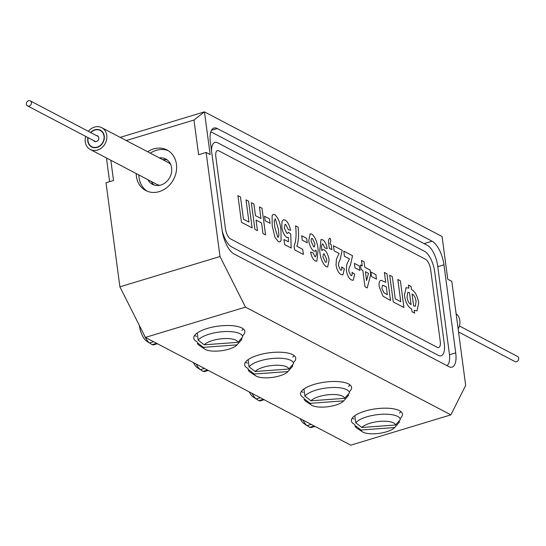 <?xml version="1.0" encoding="UTF-8"?>
<svg xmlns="http://www.w3.org/2000/svg" width="546" height="546" viewBox="0 0 546 546"><rect width="100%" height="100%" fill="white"/><g stroke="black" fill="none" stroke-linecap="round" stroke-linejoin="round"><path stroke-width="0.82" d="M143.926 334.527A17.172 6.982 73.2 0 0 149.406 342.997L153.59 341.728M156.634 343.325L152.122 344.69A17.172 6.982 73.2 0 0 154.061 344.738L157.405 343.727M149.577 342.943L152.122 344.69M149.406 342.997L145.618 340.397A13.295 5.405 73.2 0 1 139.394 325.539M196.164 364.059A17.172 6.982 73.2 0 0 200.28 369.683L204.47 368.42M207.514 370.011L203.003 371.382A17.172 6.982 73.2 0 0 204.941 371.43L208.285 370.42M200.457 369.635L203.003 371.382M200.28 369.683L196.499 367.089A13.295 5.405 73.2 0 1 193.407 362.612M252.006 393.352A17.172 6.982 73.2 0 0 256.129 398.976L260.319 397.713M263.356 399.31L258.845 400.675A17.172 6.982 73.2 0 0 260.783 400.723L264.127 399.713M256.299 398.928L258.845 400.675M256.129 398.976L252.348 396.382A13.295 5.405 73.2 0 1 249.256 391.912M302.887 420.038A17.172 6.982 73.2 0 0 307.002 425.668L311.193 424.399M314.237 425.996L309.725 427.361A17.172 6.982 73.2 0 0 311.664 427.409L315.008 426.399M307.18 425.614L309.725 427.361M307.002 425.668L303.221 423.068A13.295 5.405 73.2 0 1 300.129 418.598M440.24 341.455A8.586 3.494 73.2 0 1 438.704 347.556L438.704 347.556A8.586 3.494 73.2 0 1 437.285 347.345L230.549 238.902A8.586 3.494 73.2 0 1 225.457 228.781L215.841 156.729A8.586 3.494 73.2 0 1 217.376 150.621A8.586 3.494 73.2 0 0 215.834 156.729L225.45 228.781A8.586 3.494 73.2 0 0 230.549 238.902L437.285 347.345A8.586 3.494 73.2 0 0 438.704 347.556A8.586 3.494 73.2 0 0 440.247 341.448L430.63 269.396A8.586 3.494 -106.8 0 0 425.532 259.275L218.796 150.833A8.586 3.494 73.2 0 0 217.376 150.621L217.376 150.621A8.586 3.494 73.2 0 1 218.796 150.833M281.961 221.587L283.394 219.738L285.108 220.045C287.681 221.656 289.503 225.082 290.568 230.323L288.404 229.73L285.811 224.549L285.019 224.413L284.336 228.037L286.8 233.347L287.524 233.449L288.411 232.275L290.745 234.091L291.168 248.041L284.63 244.615L283.94 239.482L288.411 241.823L288.302 237.339L286.78 237.469C284.2 235.503 282.528 231.948 281.77 226.795L281.961 221.587L283.394 219.738L285.108 220.045C287.681 221.656 289.496 225.089 290.561 230.323M295.57 225.853L298.15 227.204C298.99 235.039 298.56 241.387 296.847 246.253L302.702 249.317L303.385 254.45L294.608 249.85L294.11 246.082C296.075 241.1 296.567 234.357 295.57 225.853L298.15 227.204C298.99 235.039 298.553 241.387 296.847 246.253L302.702 249.317L303.385 254.456M302.286 240.192L301.692 235.742L306.681 238.363L307.275 242.813L302.286 240.192M310.162 233.756L311.793 234.043C315.356 237.298 317.472 242.54 318.127 249.761L316.83 261.241L315.206 260.968C313.022 259.514 311.486 256.552 310.592 252.075L313.097 252.866L314.946 256.695L315.472 256.777L314.94 256.695C316.318 256.197 316.653 253.979 315.95 250.054L314.967 251.201L313.82 251.017C311.24 249.153 309.548 245.659 308.736 240.533L310.169 233.756L311.793 234.043C315.363 237.298 317.472 242.54 318.127 249.761L316.83 261.241L315.206 260.974M328.801 244.588C328.153 240.841 328.576 238.718 330.071 238.22L330.815 240.527L329.989 243.905L331.197 244.54L331.879 249.672L329.299 248.314L328.801 244.588C328.16 240.834 328.583 238.718 330.071 238.22L330.821 240.527L329.989 243.905L331.197 244.54L331.879 249.672M336.432 259.132L339.107 253.46L334.118 250.846L333.435 245.714L342.212 250.314L340.097 259.76L338.616 262.988L338.513 265.806L340.574 270.14L341.195 270.256L340.574 270.14C341.673 270.427 342.049 269.349 341.707 266.912L344.355 268.775L342.915 274.877L341.113 274.563C338.643 273.191 336.943 270.045 336.029 265.138L336.432 259.132M346.758 264.544L349.433 258.879L344.444 256.258L343.762 251.126L352.539 255.733L350.423 265.172L348.942 268.407L348.839 271.219L350.901 275.559L351.522 275.675L350.901 275.559C351.999 275.839 352.375 274.768 352.033 272.331L354.682 274.188L353.242 280.296L351.44 279.975C348.969 278.603 347.27 275.464 346.355 270.557L346.758 264.544M354.948 267.82L354.354 263.37L359.35 265.991L359.944 270.434L354.948 267.82M360.497 265.001L362.216 265.902L361.486 260.428L364.066 261.78L364.796 267.253L370.133 270.052L370.727 274.488L367.24 287.947L365.001 286.773L362.81 270.352L361.09 269.444L360.497 265.001L362.216 265.902L361.486 260.428L364.066 261.78L364.796 267.26L370.133 270.052L370.727 274.488L367.24 287.947M389.707 275.232L392.294 276.59L395.256 298.826L400.764 301.72L397.802 279.477L400.382 280.828L403.944 307.521L393.27 301.918L389.714 275.232L392.294 276.59L395.263 298.826L400.771 301.713L397.802 279.477L400.382 280.828M411.67 309.022C408.067 307.111 405.651 302.607 404.422 295.509L406.053 287.674L408.886 288.151L408.469 285.073L411.056 286.432L411.466 289.51C415.062 291.414 417.478 295.918 418.707 303.023L417.042 310.845L414.25 310.381L414.612 313.117L412.032 311.759L411.67 309.022M381.169 280.344L385.701 282.357L384.377 272.434L386.957 273.792L390.52 300.477L382.985 296.15L379.258 286.868C378.726 282.719 379.361 280.542 381.169 280.337L385.701 282.357L384.377 272.434L386.957 273.792L390.52 300.477M371.471 276.488L370.877 272.038L375.873 274.652L376.46 279.102L371.471 276.488M319.724 250.921L321.021 239.469L322.659 239.742C324.856 241.161 326.385 244.123 327.259 248.628L324.754 247.843L322.891 244.001L322.372 243.925L322.884 244.001C321.533 244.526 321.205 246.737 321.894 250.634L322.911 249.502L324.058 249.706C326.631 251.583 328.317 255.078 329.122 260.189L327.668 266.946L326.071 266.666C322.488 263.411 320.379 258.162 319.724 250.921L321.021 239.476L322.659 239.742C324.85 241.161 326.385 244.123 327.259 248.628M272.085 215.738L273.246 214.353L274.781 214.633C278.344 217.95 280.412 223.239 280.978 230.487L281.088 240.554L279.921 241.939L278.392 241.66L274.952 237.305L272.201 225.832L272.085 215.738L273.246 214.346L274.788 214.633C278.351 217.95 280.412 223.239 280.985 230.487L281.088 240.554L279.914 241.939L278.392 241.66M265.11 220.693L264.517 216.243L269.506 218.864L270.099 223.307L265.11 220.693M251.337 202.648L253.917 204.006L255.467 215.636L260.974 218.523L259.425 206.893L262.012 208.244L265.568 234.93L262.988 233.579L261.575 222.973L256.067 220.086L257.48 230.692L254.9 229.334L251.337 202.648L253.917 204.006L255.473 215.636L260.981 218.523L259.425 206.893L262.012 208.244L265.568 234.937M237.913 195.611L240.493 196.963L243.461 219.199L248.969 222.092L246 199.85L248.587 201.208L252.143 227.894L241.475 222.297L237.913 195.605L240.493 196.963L243.461 219.199L248.969 222.092L246 199.85L248.587 201.208M446.908 365.622A17.172 6.982 73.2 0 0 449.365 353.685L437.619 265.615A17.172 6.982 73.2 0 0 427.422 245.379L212.633 132.712A17.172 6.982 73.2 0 0 210.729 132.159M222.161 230.589A17.172 6.982 73.2 0 0 231.62 246.908L438.356 355.35A17.172 6.982 73.2 0 0 441.188 355.774A17.172 6.982 73.2 0 0 444.273 343.564L434.657 271.505A17.172 6.982 -106.8 0 0 424.467 251.269L217.731 142.827A17.172 6.982 73.2 0 0 214.892 142.404A17.172 6.982 73.2 0 0 211.534 150.942M441.188 355.774A17.172 6.982 73.2 0 0 444.267 343.564L434.657 271.512A17.172 6.982 -106.8 0 0 424.46 251.269L217.731 142.827A17.172 6.982 73.2 0 0 214.892 142.404M404.422 295.509L406.053 287.681L408.886 288.151L408.469 285.073L411.056 286.432M411.049 286.432L411.466 289.51M411.459 289.51C415.062 291.414 417.478 295.918 418.707 303.023L417.042 310.845L414.25 310.381L414.612 313.117M413.656 305.931L415.301 306.292L416.107 301.501C415.445 297.468 414.1 294.949 412.053 293.96L413.656 305.931L415.301 306.292L416.107 301.501C415.451 297.468 414.1 294.949 412.059 293.953L413.656 305.931M407.023 297.044C407.685 301.078 409.029 303.583 411.07 304.579L409.473 292.601L407.855 292.294L407.029 297.044C407.685 301.071 409.036 303.583 411.077 304.579L409.48 292.601L407.862 292.294L407.029 297.044M400.382 280.835L403.944 307.521M384.746 285.995L382.541 285.258L381.831 288.145L383.913 292.704L387.339 294.676L386.295 286.807L382.534 285.258L381.831 288.145L383.913 292.704L387.346 294.676L386.295 286.807M370.877 272.038L375.873 274.652M375.866 274.658L376.46 279.102M368.461 273.314L365.39 271.703L366.578 280.589L368.461 273.314L365.39 271.703L366.578 280.589L368.461 273.314M354.354 263.37L359.35 265.991L359.937 270.434M343.755 251.133L352.539 255.733L350.416 265.172L348.942 268.407L348.839 271.219L350.901 275.559C351.993 275.839 352.375 274.768 352.027 272.331L354.682 274.188M354.675 274.188L353.242 280.296L351.44 279.975M333.429 245.714L342.212 250.314L340.09 259.76L338.609 262.988L338.513 265.806L340.574 270.14C341.666 270.427 342.049 269.349 341.7 266.919L344.355 268.775L342.915 274.877L341.113 274.563M322.884 244.001C321.533 244.526 321.198 246.737 321.894 250.634L322.904 249.502L324.058 249.706C326.631 251.583 328.317 255.084 329.122 260.189L327.668 266.946M324.188 253.91L323.512 253.794L322.911 256.811L325.423 262.189L326.058 262.305L325.423 262.189C326.549 262.537 326.931 261.493 326.569 259.063L324.188 253.91L323.505 253.794L322.904 256.811L325.416 262.196C326.549 262.537 326.938 261.493 326.569 259.063M310.592 252.075L313.097 252.866L314.946 256.695C316.311 256.197 316.653 253.979 315.943 250.054L315.95 250.054M315.943 250.054L314.967 251.201L313.82 251.017M312.435 238.52C311.309 238.165 310.92 239.203 311.281 241.625L313.663 246.799L314.339 246.915L314.94 243.898L312.435 238.52L311.793 238.411L312.435 238.52C311.302 238.165 310.92 239.203 311.275 241.625L313.663 246.799L314.346 246.915L314.946 243.898M301.692 235.742L306.681 238.363L307.275 242.813M285.804 224.549L285.019 224.413L284.336 228.037L286.8 233.347L287.517 233.449L288.404 232.275L290.745 234.091L291.168 248.041M283.94 239.482L288.411 241.823L288.302 237.339L286.78 237.469M275.382 219.076L274.208 220.898L274.774 227.184L277.798 237.21L278.344 237.298L277.798 237.21L278.965 235.387L278.392 229.081L275.382 219.076L274.815 218.994L275.382 219.076L274.208 220.898L274.781 227.184L277.798 237.21L278.965 235.387M264.517 216.243L269.506 218.864L270.099 223.307M261.568 222.973L256.06 220.086L257.48 230.692M248.58 201.208L252.143 227.894M27.3 101.474A2.86 2.43 117.7 0 1 30.221 100.839A2.86 2.43 117.7 0 1 31.04 104.498A2.86 2.43 117.7 0 1 27.566 105.91A2.86 2.43 117.7 0 1 27.3 101.474M96.362 135.531A3.146 2.669 117.7 0 1 97.475 135.79A3.146 2.669 117.7 0 1 98.382 139.824A3.146 2.669 117.7 0 1 94.554 141.366A3.146 2.669 117.7 0 1 93.7 140.602M90.807 132.617A9.159 7.767 117.7 0 1 90.916 132.507A9.159 7.767 117.7 0 1 100.266 130.474A9.159 7.767 117.7 0 1 102.894 142.192A9.159 7.767 117.7 0 1 91.762 146.69A9.159 7.767 117.7 0 1 88.152 137.688M90.581 132.501A9.446 8.013 117.7 0 1 90.759 132.316A9.446 8.013 117.7 0 1 100.403 130.214A9.446 8.013 117.7 0 1 103.112 142.301A9.446 8.013 117.7 0 1 91.626 146.942A9.446 8.013 117.7 0 1 87.926 137.572M88.356 131.333A12.305 10.442 117.7 0 1 89.169 130.419A12.305 10.442 117.7 0 1 101.733 127.682A12.305 10.442 117.7 0 1 105.262 143.427A12.305 10.442 117.7 0 1 90.295 149.481L156.75 184.336A12.305 10.442 -62.3 0 0 159.821 185.292M170.721 164.523A12.305 10.442 -62.3 0 0 168.182 162.537L101.733 127.682M90.295 149.481A12.305 10.442 117.7 0 1 85.695 136.398M458.544 331.982L514.871 361.527A2.86 2.43 -62.3 0 0 517.581 361.083A2.86 2.43 -62.3 0 0 518.7 358.231A2.86 2.43 -62.3 0 0 517.526 356.456L459.398 325.962M458.142 328.958A12.305 10.442 -62.3 0 0 459.834 320.522A12.305 10.442 -62.3 0 0 456.108 313.732M400.157 418.42A25.758 8.736 172.4 0 0 402.463 414.073A25.758 8.736 172.4 0 0 375.778 408.817A25.758 8.736 172.4 0 0 351.399 420.884A25.758 8.736 172.4 0 0 354.409 424.297A25.758 8.736 172.4 0 0 354.763 424.474M352.286 418.052A25.758 8.736 172.4 0 0 353.699 418.959A25.758 8.736 172.4 0 0 354.054 419.137M399.447 413.083A25.758 8.736 172.4 0 0 400.866 411.568M349.276 391.728A25.758 8.736 172.4 0 0 351.583 387.38A25.758 8.736 172.4 0 0 324.897 382.125A25.758 8.736 172.4 0 0 300.518 394.198A25.758 8.736 172.4 0 0 303.528 397.604A25.758 8.736 172.4 0 0 303.883 397.788M301.406 391.359A25.758 8.736 172.4 0 0 302.818 392.267A25.758 8.736 172.4 0 0 303.173 392.451M348.566 386.391A25.758 8.736 172.4 0 0 349.986 384.882M293.434 362.435A25.758 8.736 172.4 0 0 295.741 358.087A25.758 8.736 172.4 0 0 269.048 352.832A25.758 8.736 172.4 0 0 244.676 364.905A25.758 8.736 172.4 0 0 247.686 368.311A25.758 8.736 172.4 0 0 248.041 368.495M245.564 362.066A25.758 8.736 172.4 0 0 246.969 362.974A25.758 8.736 172.4 0 0 247.331 363.158M292.717 357.098A25.758 8.736 172.4 0 0 294.144 355.589M242.554 335.749A25.758 8.736 172.4 0 0 244.861 331.402A25.758 8.736 172.4 0 0 218.175 326.146A25.758 8.736 172.4 0 0 193.796 338.213A25.758 8.736 172.4 0 0 196.806 341.625A25.758 8.736 172.4 0 0 197.161 341.803M194.683 335.38A25.758 8.736 172.4 0 0 196.096 336.288A25.758 8.736 172.4 0 0 196.451 336.466M241.844 330.412A25.758 8.736 172.4 0 0 243.263 328.897M138.889 174.966A22.898 19.424 -62.3 0 0 139.087 177.737A22.898 19.424 -62.3 0 0 147.161 191.189M168.373 150.757A22.898 19.424 -62.3 0 0 150.321 153.173M136.207 173.56A22.898 19.424 -62.3 0 0 136.404 176.331A22.898 19.424 -62.3 0 0 145.789 190.547A22.898 19.424 -62.3 0 0 173.621 179.293A22.898 19.424 -62.3 0 0 167.062 149.993A22.898 19.424 -62.3 0 0 147.638 151.761M162.694 159.664A14.312 12.142 117.7 0 1 167.356 160.039M154.225 185.074A14.312 12.142 117.7 0 1 151.262 181.456M159.343 157.903A14.312 12.142 117.7 0 1 165.759 159.002A14.312 12.142 117.7 0 1 169.861 177.314A14.312 12.142 117.7 0 1 152.464 184.35A14.312 12.142 117.7 0 1 147.905 179.702M120.195 137.367L204.45 111.862L442.062 236.507L447.754 279.204L451.788 281.32L465.67 385.394L450.88 414.864L245.482 307.125L145.379 337.421L350.778 445.161L450.88 414.864M145.379 337.421L119.902 286.827L220.004 256.531L206.122 152.45L198.614 154.723L193.98 120.031L126.235 140.534M119.902 286.827L106.02 182.753L113.527 180.48L110.824 160.251M206.122 152.45L210.149 154.566L204.45 111.862L193.98 120.031M220.004 256.531L245.482 307.125M210.381 142.274A20.031 8.149 -106.8 0 1 213.971 128.03A20.031 8.149 -106.8 0 1 217.281 128.528L432.077 241.195A20.031 8.149 -106.8 0 1 443.966 264.803L455.712 352.873A20.031 8.149 -106.8 0 1 452.122 367.117A20.031 8.149 -106.8 0 1 448.812 366.625L234.022 253.951A20.031 8.149 -106.8 0 1 222.133 230.344L210.381 142.274M109.616 181.661L106.456 157.958M204.286 344.813A17.472 5.931 -7.6 0 1 222.877 338.656A17.472 5.931 -7.6 0 1 237.954 342.335L204.286 344.813L198.184 340.158A22.898 7.767 -7.6 0 1 222.707 331.695A22.898 7.767 -7.6 0 1 242.69 336.759A22.898 7.767 -7.6 0 1 242.704 336.882L237.954 342.335M237.046 344.874A17.472 5.931 -7.6 0 1 221.362 350.73A17.472 5.931 -7.6 0 1 204.798 349.119A17.472 5.931 -7.6 0 1 203.385 347.352L237.046 344.874L241.796 339.414A22.898 7.767 -7.6 0 1 241.53 339.742A22.898 7.767 -7.6 0 1 241.271 340.022M204.798 349.119L199.194 345.386A22.898 7.767 -7.6 0 1 197.297 342.813A22.898 7.767 -7.6 0 1 197.283 342.69L203.385 347.352M197.229 332.985L198.184 340.158M241.625 338.124L241.796 339.414M255.166 371.505A17.472 5.931 -7.6 0 1 273.751 365.349A17.472 5.931 -7.6 0 1 288.827 369.028L255.166 371.505L249.065 366.844A22.898 7.767 -7.6 0 1 273.58 358.381A22.898 7.767 -7.6 0 1 293.564 363.445A22.898 7.767 -7.6 0 1 293.577 363.568L288.827 369.028M287.926 371.56A17.472 5.931 -7.6 0 1 272.242 377.423A17.472 5.931 -7.6 0 1 255.671 375.805A17.472 5.931 -7.6 0 1 254.265 374.037L287.926 371.56L292.676 366.1A22.898 7.767 -7.6 0 1 292.41 366.427A22.898 7.767 -7.6 0 1 292.151 366.714M255.671 375.805L250.075 372.079A22.898 7.767 -7.6 0 1 248.177 369.505A22.898 7.767 -7.6 0 1 248.164 369.383L254.265 374.037M248.109 359.678L249.065 366.844M292.506 364.81L292.676 366.1M311.008 400.798A17.472 5.931 -7.6 0 1 329.6 394.642A17.472 5.931 -7.6 0 1 344.676 398.321L311.008 400.798L304.914 396.143A22.898 7.767 -7.6 0 1 329.429 387.674A22.898 7.767 -7.6 0 1 349.413 392.738A22.898 7.767 -7.6 0 1 349.426 392.861L344.676 398.321M343.768 400.853A17.472 5.931 -7.6 0 1 328.085 406.715A17.472 5.931 -7.6 0 1 311.52 405.098A17.472 5.931 -7.6 0 1 310.108 403.33L343.768 400.853L348.519 395.4A22.898 7.767 -7.6 0 1 348.252 395.72A22.898 7.767 -7.6 0 1 347.993 396.007M311.52 405.098L305.917 401.371A22.898 7.767 -7.6 0 1 304.02 398.798A22.898 7.767 -7.6 0 1 304.006 398.676L310.108 403.33M303.951 388.97L304.914 396.143M348.348 394.103L348.519 395.4M361.889 427.484A17.472 5.931 -7.6 0 1 380.473 421.328A17.472 5.931 -7.6 0 1 395.557 425.006L361.889 427.484L355.787 422.829A22.898 7.767 -7.6 0 1 380.309 414.366A22.898 7.767 -7.6 0 1 400.293 419.43A22.898 7.767 -7.6 0 1 400.307 419.553L395.557 425.006M394.649 427.538A17.472 5.931 -7.6 0 1 378.965 433.401A17.472 5.931 -7.6 0 1 362.401 431.79A17.472 5.931 -7.6 0 1 360.988 430.023L394.649 427.538L399.399 422.085A22.898 7.767 -7.6 0 1 399.133 422.413A22.898 7.767 -7.6 0 1 398.873 422.693M362.401 431.79L356.797 428.057A22.898 7.767 -7.6 0 1 354.9 425.484A22.898 7.767 -7.6 0 1 354.886 425.361L360.988 430.023M354.832 415.656L355.787 422.829M399.228 420.795L399.399 422.085M211.493 130.276L217.281 128.528M424.071 243.618L432.077 241.195M437.755 266.68L443.966 264.803M449.495 354.757L455.712 352.873M27.566 105.91L95.673 141.632M30.221 100.839L98.328 136.561M91.762 146.69L93.496 147.604M100.266 130.474L102 131.381M237.831 343.973L241.53 339.742M288.711 370.666L292.41 366.427M344.553 399.959L348.252 395.72M395.434 426.644L399.133 422.413"/></g></svg>
